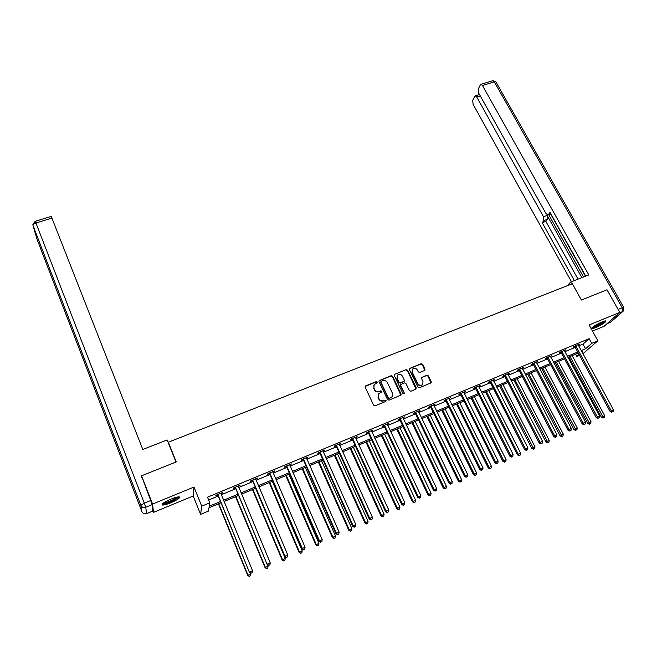 <?xml version="1.0" encoding="UTF-8"?>
<svg xmlns="http://www.w3.org/2000/svg" width="657" height="657" viewBox="0 0 657 657"><rect width="100%" height="100%" fill="white"/><g stroke="black" fill="none" stroke-linecap="round" stroke-linejoin="round"><path stroke-width="0.99" d="M377.274 382.046L376.256 381.627L365.727 385.84L365.202 387.228L373.661 405.205L375.131 405.796L385.692 401.493L386.053 400.507L385.027 400.097L383.663 400.647C381.651 401.238 380.091 400.606 378.974 398.742L378.268 397.247L378.555 393.839L381.594 391.991L381.651 391.252L380.633 390.833L379.27 391.383C377.258 391.966 375.697 391.334 374.597 389.486L373.89 387.991L374.153 384.649L377.217 382.776L377.274 382.046M377.11 382.891L376.042 381.98L365.152 386.439M385.873 401.386L384.805 400.425L383.663 400.647M381.479 392.114L380.411 391.17L379.27 391.383M601.96 321.938C594.93 325.199 591.481 327.482 591.604 328.796L595.529 327.728C602.494 324.501 605.935 322.226 605.853 320.887L601.96 321.938M170.836 499.131C164.012 502.162 161.195 504.133 162.402 505.019C163.971 505.159 166.804 504.404 170.902 502.761C177.669 499.755 180.461 497.801 179.287 496.897C177.76 496.749 174.943 497.489 170.836 499.131M424.545 370.507L425.03 369.152L422.623 364.265L421.186 363.682L409.442 368.52L409.36 369.562L417.942 387.162L419.388 387.753L431.14 382.834L431.23 381.75L428.307 375.804L426.869 375.213L421.622 377.471L421.531 378.539L422.985 381.495L422.73 384.394C420.94 385.881 419.297 385.61 417.819 383.598L412.169 372.018L412.399 369.201C414.181 367.674 415.824 367.928 417.326 369.948L418.263 371.87L419.7 372.453L424.545 370.507M578.636 345.952L583.014 344.128L589.148 338.675L591.727 343.356L597.862 340.794L582.89 353.753M141.855 477.811L141.567 475.799L176.248 461.937L168.332 442.21L572.362 283.734L581.396 300.027L607.002 289.786L619.773 312.404L589.124 324.977L597.862 340.794M141.567 475.799L152.564 504.042L153.467 512.394L193.207 495.986L200.615 514.382L201.724 506.169L209.788 502.802L209.197 506.26L220.382 501.578M193.207 495.986L193.996 487.051L152.564 504.042M193.996 487.051L201.724 506.169M589.148 338.675L207.497 497.177L209.788 502.802M392.566 376.28L391.112 375.697L379.097 380.658L379.023 381.701L387.515 399.555L388.985 400.154L401 395.112L401.099 394.028L392.566 376.28L390.882 376.042L378.974 380.896M394.775 374.235L406.231 369.653L407.668 370.244L416.242 387.852L415.758 389.231L410.847 391.235L409.401 390.644L405.919 383.45L404.466 382.867L400.795 384.493L400.704 385.56L404.326 393.067L404.252 393.822L402.955 393.625L394.274 375.599L394.775 374.235L406.231 369.653M592.499 331.087L604.136 326.274L619.773 312.404M152.752 510.571L153.467 512.394M168.332 442.21L168.348 442.966M208.655 500.01L218.116 496.068M221.261 494.762L235.617 488.783M238.77 487.469L252.912 481.581M256.082 480.267L270.002 474.469M273.197 473.139L286.912 467.423M290.115 466.092L303.624 460.467M306.844 459.128L320.148 453.585M323.384 452.238L336.491 446.785M339.743 445.43L352.653 440.05M355.913 438.695L368.634 433.398M371.911 432.035L384.444 426.812M387.729 425.449L400.08 420.299M403.373 418.928L415.544 413.861M418.854 412.481L430.844 407.496M434.162 406.108L445.98 401.189M449.314 399.801L460.951 394.956M464.294 393.559L475.767 388.788M479.117 387.392L490.426 382.686M493.785 381.282L504.929 376.642M508.296 375.237L519.276 370.663M522.66 369.259L533.484 364.75M536.876 363.337L547.544 358.903M550.936 357.482L561.456 353.105M564.856 351.692L575.22 347.372M220.867 493.785L222.641 492.495L215.857 495.321L215.742 495.92L217.574 495.156M238.376 486.5L240.125 485.227L233.424 488.011L233.26 488.627L235.066 487.88M255.68 479.298L257.413 478.041L250.785 480.793L250.572 481.425L252.354 480.686M272.795 472.186L274.495 470.938L267.949 473.656L267.686 474.305L269.452 473.574M289.712 465.148L291.388 463.908L284.916 466.601L284.612 467.267L286.353 466.536M306.433 458.184L308.092 456.96L301.694 459.621L301.341 460.302L303.066 459.588M322.973 451.31L324.607 450.094L318.284 452.73L317.889 453.42L319.598 452.714M339.324 444.502L340.942 443.303L334.684 445.906L334.249 446.612L335.932 445.914M355.494 437.776L357.096 436.585L350.904 439.163L350.427 439.886L352.095 439.188M371.492 431.123L373.069 429.941L366.943 432.487L366.425 433.226L368.076 432.544M387.31 424.537L388.862 423.379L382.809 425.892L382.251 426.648L383.885 425.966M402.955 418.033L404.49 416.875L398.495 419.371L397.904 420.135L399.522 419.462M418.427 411.594L419.946 410.453L414.017 412.916L413.384 413.688L414.986 413.023M433.735 405.221L435.23 404.096L429.374 406.527L428.701 407.324L430.286 406.658M448.879 398.922L450.357 397.805L444.559 400.212L443.853 401.016L445.413 400.368M463.867 392.689L465.32 391.58L459.58 393.97L458.841 394.783L460.393 394.134M478.682 386.521L480.127 385.421L474.444 387.786L473.672 388.607L475.2 387.975M493.35 380.428L494.77 379.335L489.153 381.668L488.348 382.505L489.859 381.873M507.861 374.383L509.265 373.307L503.705 375.615L502.868 376.461L504.362 375.845M522.225 368.413L523.604 367.345L518.11 369.628L517.24 370.491L518.718 369.875M536.432 362.5L537.804 361.44L532.359 363.699L531.456 364.569L532.926 363.962M550.5 356.652L551.847 355.601L546.46 357.835L545.524 358.714L546.977 358.114M564.412 350.863L565.751 349.82L560.421 352.037L559.452 352.924L560.889 352.324M578.193 345.13L579.507 344.096L574.234 346.288L573.241 347.192L574.661 346.6M579.507 355.24L576.797 356.373L579.055 354.41M575.614 354.189L576.797 356.373M220.892 502.827L208.926 507.836L208.359 511.13L200.615 514.382M581.158 350.583L585.543 348.752L591.727 343.356M223.52 500.264L237.891 494.253M241.053 492.931L255.203 487.009M258.382 485.679L272.31 479.848M275.505 478.51L289.236 472.761M292.439 471.422L305.957 465.764M309.184 464.417L322.497 458.841M325.741 457.486L338.856 452M342.108 450.636L355.026 445.224M358.295 443.861L371.024 438.531M374.301 437.16L386.842 431.912M390.135 430.532L402.486 425.366M405.796 423.979L417.967 418.887M421.277 417.499L433.275 412.481M436.601 411.085L448.419 406.141M451.761 404.745L463.407 399.867M466.749 398.471L478.23 393.666M481.589 392.262L492.898 387.523M496.265 386.119L507.409 381.454M510.785 380.042L521.773 375.443M525.157 374.022L535.981 369.489M539.372 368.068L550.049 363.608M553.449 362.179L563.969 357.778M567.377 356.357L577.749 352.012M581.897 351.93L582.718 351.216L581.732 351.626M578.316 353.055L567.944 357.4M564.535 358.829L554.015 363.239M550.615 364.668L539.939 369.135M536.547 370.556L525.715 375.098M522.331 376.518L511.343 381.117M507.968 382.53L496.823 387.203M493.456 388.615L482.139 393.354M478.789 394.758L467.308 399.571M463.957 400.975L452.312 405.854M448.969 407.25L437.151 412.21M433.825 413.598L421.827 418.624M418.509 420.02L406.338 425.12M403.037 426.5L390.677 431.682M387.384 433.062L374.843 438.318M371.558 439.689L358.829 445.027M355.56 446.39L342.642 451.811M339.39 453.174L326.266 458.668M323.03 460.023L309.71 465.608M306.482 466.955L292.965 472.621M289.753 473.968L276.03 479.717M272.836 481.055L258.899 486.894M255.721 488.233L241.562 494.163M238.401 495.485L224.029 501.505M583.014 344.128L585.543 348.752M222.501 493.103L222.312 492.635M239.945 485.852L239.748 485.383M257.183 478.682L256.986 478.214M274.224 471.586L274.026 471.135M291.067 464.581L290.87 464.121M307.731 457.65L307.533 457.198M324.205 450.792L324 450.349M340.49 444.017L340.293 443.574M356.603 437.316L356.398 436.872M372.535 430.688L372.33 430.253M388.295 424.135L388.09 423.699M403.883 417.647L403.677 417.22M419.297 411.233L419.092 410.806M434.548 404.884L434.343 404.466M449.634 398.61L449.429 398.191M464.565 392.401L464.359 391.983M479.339 386.259L479.125 385.84M493.949 380.173L493.736 379.762M508.411 374.162L508.198 373.751M522.726 368.207L522.512 367.797M373.923 385.01L373.89 387.991M379.048 391.72C377.044 392.303 375.484 391.671 374.383 389.823L373.677 388.336M378.333 394.167L378.268 397.247M383.442 400.975C381.43 401.567 379.869 400.926 378.76 399.07L378.054 397.575M400.885 395.235L392.336 376.633M381.274 381.265L380.92 382.234L388.377 397.896L389.404 398.314L392.163 396.721L392.467 393.264L387.359 382.588C386.25 380.756 384.698 380.124 382.703 380.699L381.274 381.265M380.929 381.577L380.92 382.234M392.081 396.836L389.174 398.643L388.156 398.224L380.699 382.579M416.012 389.075L407.43 370.597L405.985 370.006M400.745 384.559L400.466 385.905L404.326 393.067M404.121 393.954L404.08 393.403M402.322 376.026C400.803 373.973 399.136 373.734 397.337 375.303L397.115 378.12L399.086 382.218L400.54 382.801L404.211 381.183L404.301 380.116L402.322 376.026M397.189 375.525L397.115 378.12M404.014 381.462L400.302 383.146L398.856 382.555L396.877 378.465M412.284 369.365L412.169 372.018M422.615 384.526L422.467 384.731C420.677 386.217 419.043 385.955 417.565 383.934L411.923 372.371M430.984 382.982L428.036 376.149L426.598 375.566L421.498 377.676M424.8 370.351L422.361 364.619L420.932 364.035L409.319 368.741M218.436 503.853L247.73 575.417L250.736 573.791L250.416 573.027M218.732 503.722L247.935 575.039L249.233 576.403L250.44 575.754L249.315 576.255M250.736 573.791L250.44 575.754M249.233 576.403L247.73 575.417M218.075 495.074L249.422 572.37L217.689 494.557M251.048 573.224L252.189 572.715L251.048 573.224L249.635 571.984L252.493 570.703L220.809 493.259M217.952 495.674L217.188 494.77M249.422 572.37L250.958 573.38M252.189 572.715L252.493 570.703M178.228 496.897C178.129 497.538 176.848 498.523 174.376 499.854C168.586 502.679 164.743 503.87 162.846 503.426M163.7 502.794C166.098 502.671 169.49 501.513 173.875 499.32L177.201 497.062M162.148 504.116C164.997 504.075 169.268 502.646 174.943 499.821L179.18 496.881M604.678 321.002C604.153 321.93 602.19 323.301 598.773 325.125C595.398 326.825 593.181 327.629 592.138 327.539M593.049 326.808L598.494 324.599L603.545 321.339M591.612 328.073L598.839 325.272L605.426 320.871M176.002 462.035L167.133 439.944L142.791 449.47L51.911 218.108L35.946 223.019L144.302 503.139L150.691 500.527L141.616 476.161M152.81 511.039L152.095 504.642L145.731 507.253L146.642 513.585L152.81 511.039L146.642 513.618M51.123 216.44L51.911 218.108M150.691 500.527L152.095 504.642M571.762 283.972L570.678 282.017L568.404 284.456L568.781 285.138M570.678 282.017L588.803 274.922L482.476 85.509L480.998 84.318L480.324 84.86L478.23 89.13L478.707 93.122L545.918 213.459L547.815 214.946L550.78 213.73M585.732 276.129L550.04 212.408L548.381 214.601M480.275 95.938L476.777 97.031L475.315 95.84L474.683 96.357L472.662 100.472L473.139 104.364L571.459 281.713M543.824 220.604L543.462 216.728L547.117 215.406L547.47 219.274L543.824 220.604L542.214 222.723L574.358 280.58M476.777 97.031L543.462 216.728M585.486 276.219L550.607 213.936M547.117 215.406L581.88 277.632M548.677 214.634L583.547 276.983M547.47 219.274L545.852 221.393L578.02 279.143M545.852 221.393L542.214 222.723M235.559 496.676L265.058 567.673L268.081 566.047L267.522 564.716M235.912 496.528L265.313 567.278L266.57 568.65L267.777 568.001L266.676 568.494M268.081 566.047L267.777 568.001M266.57 568.65L265.058 567.673M252.493 489.58L282.19 560.019L285.22 558.384L255.589 488.282M252.888 489.416L282.485 559.608L283.709 560.979L284.924 560.331L283.832 560.815M285.22 558.384L284.924 560.331M283.709 560.979L282.19 560.019M235.617 487.773L267.136 564.47L235.231 487.264M268.795 565.299L269.92 564.798L268.795 565.299L267.399 564.059L270.224 562.794L238.319 485.975M235.452 488.389L234.68 487.494M267.136 564.47L268.688 565.463M269.92 564.798L270.224 562.794M252.961 480.554L252.74 481.187L284.645 556.66L284.957 556.224L252.575 480.053M286.329 557.464L287.446 556.964L286.329 557.464L284.957 556.224L287.75 554.976L255.622 478.781M252.74 481.187L251.976 480.3M284.645 556.66L286.197 557.637M287.446 556.964L287.75 554.976M269.239 482.567L299.124 552.447L302.171 550.812L272.351 481.261M269.682 482.378L299.469 552.02L300.651 553.399L301.875 552.742L300.791 553.227M302.171 550.812L301.875 552.742M300.651 553.399L299.124 552.447M285.795 475.627L315.861 544.965L318.924 543.323L288.924 474.313M286.28 475.422L316.255 544.522L317.397 545.901L318.629 545.244L317.561 545.729M318.924 543.323L318.629 545.244M317.397 545.901L315.861 544.965M302.171 468.761L332.417 537.566L335.489 535.923L305.316 467.447M302.705 468.54L332.853 537.106L333.961 538.494L335.193 537.837L334.134 538.305M335.489 535.923L335.193 537.837M333.961 538.494L332.417 537.566M270.101 473.426L269.838 474.075L301.949 548.94L302.31 548.488L269.715 472.925M303.657 549.728L304.766 549.236L303.657 549.728L302.31 548.488L305.07 547.256L272.737 471.669M269.838 474.075L269.074 473.188M301.949 548.94L303.518 549.901M304.766 549.236L305.07 547.256M287.052 466.371L286.739 467.037L319.047 541.302L319.458 540.834L286.666 465.87M320.788 542.074L321.881 541.59L320.788 542.074L319.458 540.834L322.185 539.619L289.647 464.63M286.739 467.037L285.976 466.158M319.047 541.302L320.624 542.263M321.881 541.59L322.185 539.619M303.805 459.399L303.452 460.081L335.957 533.763L336.409 533.279L303.419 458.906M337.723 534.511L338.798 534.026L337.723 534.511L336.409 533.279L339.111 532.071L306.367 457.683M303.452 460.081L302.688 459.21M335.957 533.763L337.542 534.708M338.798 534.026L339.111 532.071M318.366 461.978L348.785 530.256L351.873 528.606L321.528 460.656M318.941 461.74L349.261 529.772L350.337 531.168L351.569 530.511L350.526 530.971M351.873 528.606L351.569 530.511M350.337 531.168L348.785 530.256M320.378 452.509L319.975 453.207L352.669 526.306L353.17 525.797L319.992 452.016M354.46 527.037L355.527 526.561L354.46 527.037L353.17 525.797L355.831 524.615L322.907 450.801M319.975 453.207L319.212 452.336M352.669 526.306L354.263 527.234M355.527 526.561L355.831 524.615M334.388 455.268L364.972 523.021L368.068 521.362L337.558 453.938M335.004 455.005L365.489 522.52L366.532 523.925L367.772 523.259L366.737 523.719M368.068 521.362L367.772 523.259M366.532 523.925L364.972 523.021M336.762 445.692L336.318 446.399L369.193 518.931L369.735 518.414L336.376 445.2M371.008 519.646L372.059 519.17L371.008 519.646L369.735 518.414L372.371 517.231L339.258 444.001M336.318 446.399L335.555 445.545M369.193 518.931L370.786 519.851M372.059 519.17L372.371 517.231M350.23 448.624L380.978 515.868L384.09 514.209L353.417 447.294M350.887 448.353L381.536 515.351L382.538 516.755L383.787 516.09L382.768 516.55M384.09 514.209L383.787 516.09M382.538 516.755L380.978 515.868M352.957 438.95L352.481 439.673L385.528 511.647L386.111 511.105L352.579 438.465M387.367 512.337L388.41 511.869L387.367 512.337L386.111 511.105L388.714 509.947L355.429 437.283M352.481 439.673L351.717 438.819M385.528 511.647L387.129 512.55M388.41 511.869L388.714 509.947M365.908 442.062L396.803 508.797L399.932 507.13L369.103 440.724M366.598 441.767L397.403 508.263L398.38 509.668L399.628 509.003L398.618 509.454M399.932 507.13L399.628 509.003M398.38 509.668L396.803 508.797M368.979 432.281L368.462 433.02L401.673 504.445L402.298 503.886L368.593 431.805M403.538 505.11L404.572 504.65L403.538 505.11L402.298 503.886L404.876 502.736L371.419 430.631M368.462 433.02L367.698 432.175M401.673 504.445L403.291 505.332M404.572 504.65L404.876 502.736M381.413 435.558L412.465 501.8L415.594 500.133L384.624 434.22M382.144 435.254L413.097 501.25L414.041 502.662L415.298 501.997L414.296 502.441M415.594 500.133L415.298 501.997M414.041 502.662L412.465 501.8M384.83 425.695L384.271 426.442L417.647 497.316L418.312 496.741L384.444 425.21M419.536 497.965L420.554 497.513L419.536 497.965L418.312 496.741L420.858 495.608L387.228 424.052M384.271 426.442L383.507 425.605M417.647 497.316L419.265 498.195M420.554 497.513L420.858 495.608M396.754 429.136L427.945 494.877L431.091 493.21L399.973 427.789M397.526 428.807L428.619 494.31L429.53 495.731L430.795 495.066L429.801 495.509M431.091 493.21L430.795 495.066M429.53 495.731L427.945 494.877M400.499 419.174L399.899 419.938L433.439 490.27L434.146 489.679L400.113 418.698M435.345 490.902L436.355 490.451L435.345 490.902L434.146 489.679L436.667 488.553L402.872 417.548M399.899 419.938L399.144 419.1M433.439 490.27L435.065 491.14M436.355 490.451L436.667 488.553M411.931 422.771L443.261 488.028L446.423 486.361L415.158 421.424M412.736 422.435L443.976 487.453L444.855 488.874L446.119 488.208L445.142 488.644M446.423 486.361L446.119 488.208M444.855 488.874L443.261 488.028M416.004 412.719L415.364 413.499L449.059 483.306L449.799 482.698L415.618 412.251M450.989 483.922L451.983 483.47L450.989 483.922L449.799 482.698L452.295 481.589L418.345 411.118M415.364 413.499L414.608 412.67M449.059 483.306L450.686 484.16M451.983 483.47L452.295 481.589M426.943 416.481L458.414 481.261L461.584 479.585L430.187 415.125M427.789 416.127L459.161 480.661L460.015 482.09L461.28 481.425L460.311 481.852M461.584 479.585L461.28 481.425M460.015 482.09L458.414 481.261M431.337 406.338L430.663 407.126L464.499 476.415L465.279 475.791L430.951 405.87M466.454 477.015L467.439 476.571L466.454 477.015L465.279 475.791L467.743 474.691L433.653 404.753M430.663 407.126L429.908 406.305M464.499 476.415L466.142 477.261M467.439 476.571L467.743 474.691M441.808 410.255L473.41 474.559L476.58 472.884L445.06 408.892M442.687 409.886L474.19 473.952L475.011 475.381L476.276 474.707L475.323 475.142M476.58 472.884L476.276 474.707M475.011 475.381L473.41 474.559M446.505 400.031L445.799 400.827L479.774 469.599L480.596 468.958L446.128 399.563M481.745 470.182L482.723 469.747L481.745 470.182L480.596 468.958L483.035 467.874L448.797 398.454M445.799 400.827L445.044 400.014M479.774 469.599L481.417 470.428M482.723 469.747L483.035 467.874M456.508 404.096L488.233 467.932L491.42 466.248L459.769 402.733M457.42 403.71L489.054 467.308L489.843 468.745L491.116 468.071L490.171 468.498M491.42 466.248L491.116 468.071M489.843 468.745L488.233 467.932M461.518 393.781L460.771 394.594L494.885 462.857L495.739 462.208L461.132 393.321M496.881 463.423L497.842 462.988L496.881 463.423L495.739 462.208L498.154 461.132L463.776 392.221M460.771 394.594L460.015 393.789M494.885 462.857L496.536 463.678M497.842 462.988L498.154 461.132M471.061 398.002L502.909 461.378L506.104 459.695L474.329 396.631M472.005 397.6L503.755 460.738L504.863 461.92L504.519 462.175L505.8 461.501L504.863 461.92M506.104 459.695L505.8 461.501M504.519 462.175L502.909 461.378M476.366 387.605L475.586 388.435L509.832 456.188L510.719 455.523L475.98 387.145M511.844 456.738L512.797 456.311L511.844 456.738L510.719 455.523L513.109 454.463L478.592 386.061M475.586 388.435L474.83 387.622M509.832 456.188L511.491 457.001M512.797 456.311L513.109 454.463M485.457 391.966L517.429 454.89L520.623 453.199L488.742 390.595M486.443 391.556L518.307 454.242L519.4 455.416L519.046 455.679L520.328 455.005L519.4 455.416M520.623 453.199L520.328 455.005M519.046 455.679L517.429 454.89M491.058 381.495L490.245 382.333L524.623 449.593L525.543 448.912L490.672 381.035M526.643 450.127L527.587 449.7L526.643 450.127L525.543 448.912L527.899 447.86L493.259 379.96M490.245 382.333L489.49 381.528M524.623 449.593L526.273 450.39M527.587 449.7L527.899 447.86M499.714 385.996L531.792 448.468L534.995 446.776L502.999 384.616M500.724 385.569L533.78 448.986L533.41 449.248L534.699 448.575L533.78 448.986M534.995 446.776L534.699 448.575M533.41 449.248L531.792 448.468M505.594 375.443L504.748 376.297L539.241 443.064L540.202 442.375L505.208 374.991M541.294 443.582L542.222 443.163L541.294 443.582L540.202 442.375L542.534 441.332L507.771 373.932M504.748 376.297L503.993 375.5M539.241 443.064L540.908 443.861M542.222 443.163L542.534 441.332M513.815 380.083L546.008 442.112L549.219 440.428L517.116 378.703M514.866 379.647L548.012 442.613L547.634 442.884L548.923 442.21L548.012 442.613M549.219 440.428L548.923 442.21M547.634 442.884L546.008 442.112M519.974 369.464L519.096 370.318L553.711 436.609L554.705 435.903L519.597 369.012M555.781 437.11L556.701 436.7L555.781 437.11L554.705 435.903L557.013 434.877L522.126 367.961M519.096 370.318L518.348 369.53M553.711 436.609L555.387 437.39M556.701 436.7L557.013 434.877M527.776 374.235L560.076 435.829L563.295 434.137L531.086 372.848M528.852 373.784L562.096 436.314L561.702 436.593L562.992 435.911L562.096 436.314M563.295 434.137L562.992 435.911M561.702 436.593L560.076 435.829M534.215 363.535L533.303 364.405L568.034 430.22L569.052 429.506L533.829 363.091M570.112 430.713L571.023 430.302L570.112 430.713L569.052 429.506L571.335 428.487L536.334 362.048M533.303 364.405L532.556 363.625M568.034 430.22L569.701 430.992M571.023 430.302L571.335 428.487M541.598 368.446L573.996 429.604L577.224 427.912L544.916 367.058M542.707 367.977L576.033 430.08L575.631 430.36L576.92 429.678L576.033 430.08M577.224 427.912L576.92 429.678M575.631 430.36L573.996 429.604M548.299 357.679L547.355 358.558L582.201 423.905L583.244 423.174L547.913 357.236M584.295 424.373L585.198 423.97L584.295 424.373L583.244 423.174L585.51 422.164L550.394 356.201M547.355 358.558L546.608 357.778M582.201 423.905L583.876 424.668M585.198 423.97L585.51 422.164M555.28 362.713L587.777 423.445L591.013 421.753L558.598 361.317M556.413 362.237L589.83 423.905L589.411 424.192L590.709 423.51L589.83 423.905M591.013 421.753L590.709 423.51M589.411 424.192L587.777 423.445M562.236 351.873L561.267 352.768L596.219 417.647L597.295 416.908L561.858 351.438M598.33 418.107L599.225 417.704L598.33 418.107L597.295 416.908L599.529 415.914L564.314 350.411M561.267 352.768L560.528 351.988M596.219 417.647L597.895 418.402M599.225 417.704L599.529 415.914M568.822 357.038L601.41 417.351L604.654 415.659L572.148 355.642M569.989 356.546L603.479 417.795L603.052 418.09L604.35 417.409L603.479 417.795M604.654 415.659L604.35 417.409M603.052 418.09L601.41 417.351M576.041 346.132L575.039 347.036L610.09 411.463L611.199 410.707L575.655 345.697M612.217 411.906L613.104 411.504L612.217 411.906L611.199 410.707L613.408 409.722L578.086 344.687M575.039 347.036L574.292 346.264M610.09 411.463L611.774 412.202M613.104 411.504L613.408 409.722M217.828 494.688L217.705 495.288M37.178 239.682L141.928 511.688L140.861 505.299L33.022 225.589L37.014 239.173M51.156 216.432L35.223 221.327L32.883 224.234L33.022 225.589C32.957 224.604 33.926 223.741 35.946 223.019L35.199 221.335M145.698 513.84L146.642 513.585C144.483 514.242 142.914 513.61 141.928 511.688L141.945 511.737M144.302 503.139L140.861 505.299C141.879 507.278 143.497 507.927 145.731 507.253L144.302 503.139M607.068 323.679L610.394 322.308L622.458 311.648L619.05 313.052M618.106 309.455L622.236 307.763L494.327 81.854L482.476 85.509M492.569 80.754L494.327 81.854L495.879 81.854L492.832 80.68L480.998 84.318M496.076 82.199L623.69 307.377L622.236 307.763L622.458 311.648L623.222 311.147L623.772 307.525M623 311.336L611.141 321.807L607.011 323.729M235.37 487.395L235.198 488.011M252.707 480.185L252.493 480.817M269.846 473.056L269.584 473.705M286.797 466.002L286.485 466.667M303.55 459.038L303.197 459.719M320.123 452.147L319.729 452.837M336.507 445.331L336.064 446.037M352.702 438.597L352.226 439.319M368.725 431.928L368.207 432.667M384.575 425.342L384.017 426.089M400.244 418.821L399.645 419.585M415.75 412.374L415.117 413.154M431.082 405.993L430.409 406.782M446.251 399.686L445.545 400.491M461.263 393.444L460.516 394.257M476.111 387.269L475.331 388.098M490.804 381.159L489.991 381.996M505.34 375.114L504.494 375.96M519.72 369.127L518.849 369.99M533.96 363.206L533.049 364.077M548.045 357.351L547.109 358.229M561.99 351.552L561.021 352.439M575.787 345.812L574.785 346.715M610.296 322.382L610.838 322.07M550.853 213.845L548.135 214.831M475.315 95.84L479.495 94.534"/></g></svg>
